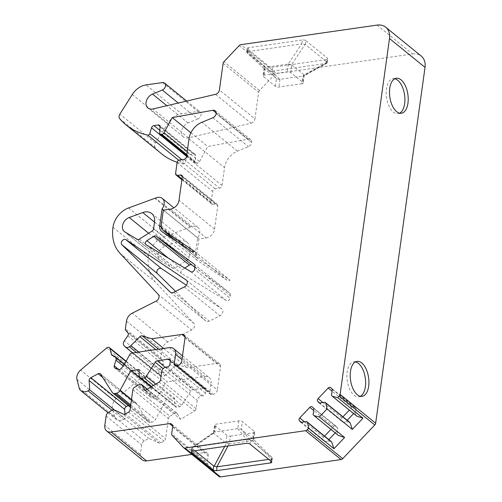 <?xml version="1.0" encoding="UTF-8"?>
<svg xmlns="http://www.w3.org/2000/svg" width="502" height="502" viewBox="0 0 502 502"><rect width="100%" height="100%" fill="white"/><g stroke="black" fill="none" stroke-linecap="round" stroke-linejoin="round"><path stroke-width="0.38" stroke-dasharray="2.51 1.88" d="M394.735 78.783A17.67 9.118 81.8 0 0 393.047 78.726A17.67 9.118 81.8 0 0 386.458 88.823A17.67 9.118 81.8 0 0 398.08 113.709A17.67 9.118 81.8 0 0 399.68 113.182M355.447 361.911A17.67 9.118 81.8 0 0 353.759 361.854A17.67 9.118 81.8 0 0 347.171 371.944A17.67 9.118 81.8 0 0 358.792 396.831A17.67 9.118 81.8 0 0 360.392 396.304M230.462 436.112L253.485 432.799A2.585 1.079 -172.1 0 0 254.715 432.078A2.585 1.079 -172.1 0 0 254.345 431.406L242.353 421.661A2.585 1.079 -172.1 0 0 238.833 420.896L215.81 424.203A2.585 1.079 -172.1 0 0 214.58 424.93A2.585 1.079 -172.1 0 0 214.95 425.602L226.942 435.347A2.585 1.079 -172.1 0 0 230.462 436.112L229.389 443.868L252.412 440.561L253.485 432.799M223.095 63.384L258.624 92.255L254.934 118.861L219.405 89.983M184.792 268.062L182.427 269.568A2.585 1.933 -50.9 0 0 181.504 273.502A2.585 1.933 -50.9 0 0 181.668 273.621L226.396 300.598A2.585 1.933 -50.9 0 0 228.623 300.365A2.585 1.933 -50.9 0 0 230.054 298.157L194.525 269.285M377.033 25.1L412.562 53.971L276.439 73.543L240.904 44.672M412.562 53.971A17.237 12.889 129.1 0 1 421.278 56.105M183.481 447.571L219.01 476.442L207.64 464.206A2.585 1.933 129.1 0 1 207.226 462.656L171.697 433.784M172.638 426.989L208.167 455.86L207.226 462.656M208.167 455.86A4.311 3.225 -50.9 0 0 207.232 453.042A4.311 3.225 -50.9 0 0 205.054 452.509L172.669 426.192M191.871 454.404L205.054 452.509M142.229 459.845A8.622 6.444 129.1 0 1 140.353 454.21L141.646 444.879A4.311 3.225 129.1 0 1 144.243 441.063L148.768 438.359L159.052 443.053A2.585 1.933 -50.9 0 0 160.998 442.82L164.035 441.007A2.585 1.933 -50.9 0 0 165.597 438.717L130.062 409.845M132.861 389.703L168.39 418.574L165.597 438.717M168.39 418.574A2.585 1.933 129.1 0 1 169.946 416.283L134.417 387.412M139.274 384.507L174.803 413.378L169.946 416.283M174.803 413.378A2.585 1.933 129.1 0 1 177.068 413.347A2.585 1.933 129.1 0 1 177.419 413.761L147.186 389.194M159.002 382.135L194.531 411.006L180.62 419.321L177.419 413.761M194.531 411.006A2.585 1.933 -50.9 0 0 196.087 408.716L197.242 400.42A4.311 3.225 129.1 0 1 201.434 396.015L202.896 395.802A2.585 1.933 -50.9 0 0 205.412 393.16L205.839 390.06A2.585 1.933 -50.9 0 0 205.28 388.366A2.585 1.933 -50.9 0 0 203.969 388.046L192.812 389.652A2.585 1.933 -50.9 0 0 190.754 391.089L181.749 405.302A2.585 1.933 129.1 0 1 179.691 406.739L176.691 407.172A2.585 1.933 129.1 0 1 175.38 406.852A2.585 1.933 129.1 0 1 174.796 405.56L174.596 398.35L166.344 399.536L155.532 419.421A4.311 3.225 129.1 0 1 151.911 422.138L130.746 404.938M130.57 406.212L150.431 422.351L151.911 422.138M150.431 422.351A4.311 3.225 129.1 0 1 148.253 421.818A4.311 3.225 129.1 0 1 147.726 421.228L136.13 402.999A2.585 1.933 -50.9 0 0 135.816 402.642A2.585 1.933 -50.9 0 0 133.664 402.61L128.23 405.547M124.967 414.188L125.262 418.762L123.567 419.678A8.622 6.444 129.1 0 1 116.395 419.565A8.622 6.444 129.1 0 1 114.651 416.76L112.504 408.377A8.622 6.444 129.1 0 1 116.144 398.933L142.198 376.807A2.585 1.933 129.1 0 1 144.896 376.469A2.585 1.933 129.1 0 1 145.417 377.309L146.923 383.189A2.585 1.933 -50.9 0 0 147.444 384.036A2.585 1.933 -50.9 0 0 147.858 384.268L150.016 385.084A4.311 3.225 129.1 0 1 150.7 385.473A4.311 3.225 129.1 0 1 151.491 388.975L149.784 394.704A2.585 1.933 -50.9 0 0 150.255 396.8A2.585 1.933 -50.9 0 0 150.669 397.038L153.995 398.293A2.585 1.933 -50.9 0 0 156.687 397.308L159.686 393.712L165.221 383.534A2.585 1.933 129.1 0 1 167.392 381.903L131.863 353.031M169.325 347.641L204.854 376.519L167.392 381.903M204.854 376.519A8.622 6.444 129.1 0 1 209.215 377.586A8.622 6.444 129.1 0 1 211.085 383.221L181.994 359.583M176.648 365.594L209.792 392.533L211.085 383.221M209.792 392.533A2.585 1.933 -50.9 0 0 210.357 394.221A2.585 1.933 -50.9 0 0 211.662 394.541L213.124 394.334A4.311 3.225 -50.9 0 0 217.316 389.928L181.787 361.057M185.018 337.783L220.547 366.661L217.316 389.928M220.547 366.661A4.311 3.225 -50.9 0 0 219.612 363.837A4.311 3.225 -50.9 0 0 217.429 363.304L187.29 367.64L177.808 364.766A2.585 1.933 -50.9 0 0 175.43 365.55L164.825 375.615A4.311 3.225 129.1 0 1 160.803 375.822A4.311 3.225 129.1 0 1 160.483 375.509L159.567 374.423A4.311 3.225 129.1 0 1 159.831 369.723L163.326 364.665A2.585 1.933 -50.9 0 0 163.483 361.848L127.954 332.97M125.757 330.379L161.286 359.25L163.483 361.848M161.286 359.25A2.585 1.933 129.1 0 1 160.916 357.75L125.387 328.873M126.466 321.111L161.995 349.982L160.916 357.75M161.995 349.982A8.622 6.444 129.1 0 1 167.819 342.006L191.651 330.009A4.311 3.225 -50.9 0 0 193.872 323.432L155.394 282.03A43.097 32.228 -50.9 0 1 148.498 256.145A19.823 14.828 -50.9 0 1 164.085 236.831L190.358 227.186A8.622 6.444 129.1 0 1 191.118 226.948L155.589 198.077M161.155 226.898L195.265 254.614L197.6 237.791A8.622 6.444 -50.9 0 0 197.838 227.287A8.622 6.444 -50.9 0 0 191.118 226.948M195.265 254.614A8.622 6.444 -50.9 0 0 197.142 260.256A8.622 6.444 -50.9 0 0 197.506 260.519L226.91 280.179A4.311 3.225 -50.9 0 0 230.073 280.223L198.516 259.132A6.896 5.158 129.1 0 1 198.227 258.919A6.896 5.158 129.1 0 1 196.728 254.407L161.198 225.536M170.642 209.096L206.171 237.967L198.867 239.021L196.728 254.407M206.171 237.967A8.622 6.444 -50.9 0 0 214.555 229.163L217.786 205.889A2.585 1.933 -50.9 0 0 217.228 204.201A2.585 1.933 -50.9 0 0 215.916 203.881L182.276 176.541M181.969 179.088L212.992 204.301L215.916 203.881M212.992 204.301A2.585 1.933 129.1 0 1 211.687 203.981A2.585 1.933 129.1 0 1 211.122 202.287L212.628 191.425A2.585 1.933 129.1 0 1 215.145 188.783L219.531 188.156A2.585 1.933 -50.9 0 0 222.047 185.514L224.519 167.693A17.237 12.889 129.1 0 1 237.433 151.146L248.427 146.622A4.311 3.225 -50.9 0 0 251.653 142.486L251.653 142.486A4.311 3.225 -50.9 0 0 250.718 139.669A4.311 3.225 -50.9 0 0 248.408 139.154L207.765 146.465L199.545 161.581A2.585 1.933 129.1 0 1 197.374 163.213L186.794 154.622M186.688 155.413L196.451 163.345L197.374 163.213M196.451 163.345A1.726 1.286 129.1 0 1 195.579 163.131A1.726 1.286 129.1 0 1 195.19 162.14L195.56 155.67A2.585 1.933 -50.9 0 0 194.977 154.183A2.585 1.933 -50.9 0 0 193.672 153.863L189.48 154.465A2.585 1.933 -50.9 0 0 187.051 156.699L185.332 162.485A1.726 1.286 129.1 0 1 183.274 163.966L178.693 160.245M119.689 118.667L155.218 147.538A86.193 64.457 -50.9 0 0 161.625 153.813M177.15 162.303A86.193 64.457 -50.9 0 0 183.274 163.966M155.218 147.538A4.311 3.225 129.1 0 1 155.363 143.026L167.806 123.373A17.237 12.889 129.1 0 1 181.542 113.797L146.013 84.92M162.416 82.566L197.945 111.438L181.542 113.797M197.945 111.438A4.311 3.225 129.1 0 1 200.122 111.971A4.311 3.225 129.1 0 1 200.869 115.604A4.311 3.225 129.1 0 1 197.832 118.924L178.273 103.035M215.527 94.332L251.063 123.203L188.47 137.824A8.628 6.451 129.1 0 1 183.462 136.877A8.628 6.451 129.1 0 1 181.975 129.598A8.628 6.451 129.1 0 1 188.049 122.952L197.832 118.924M251.063 123.203A4.311 3.225 -50.9 0 0 254.934 118.861M258.624 92.255A2.585 1.933 129.1 0 1 259.496 90.517L274.789 74.447A2.585 1.933 129.1 0 1 276.439 73.543M175.543 291.367L205.638 320.878A4.311 3.225 -50.9 0 0 205.807 321.029A4.311 3.225 -50.9 0 0 209.271 321.148L219.92 315.789A4.311 3.225 -50.9 0 0 222.693 312.445A4.311 3.225 -50.9 0 0 221.897 308.981A4.311 3.225 -50.9 0 0 221.715 308.843L186.355 285.211M160.427 260.802L172.707 268.212A2.585 1.933 -50.9 0 0 174.884 268.018L187.629 259.904A2.585 1.933 -50.9 0 0 189.116 257.658L190.057 250.862A12.926 9.67 -50.9 0 0 187.252 242.403A12.926 9.67 -50.9 0 0 178.298 241.418L164.775 246.382A8.622 6.444 -50.9 0 0 158.444 252.97A8.622 6.444 -50.9 0 0 159.874 260.419A8.622 6.444 -50.9 0 0 160.427 260.802L124.891 231.93M194.87 266.788L230.399 295.665L230.054 298.157M230.399 295.665A4.311 3.225 -50.9 0 0 229.464 292.842A4.311 3.225 -50.9 0 0 229.376 292.773L194.801 267.265M305.404 44.603L305.944 40.725A2.585 1.079 -172.1 0 0 302.417 39.959L301.878 43.825L305.404 44.603L326.846 62.028L327.191 62.907L326.815 63.334L271.814 71.234L268.589 70.405L269.128 66.528L247.687 49.102L247.147 52.98L246.758 52.428M269.128 66.528A2.585 1.079 -172.1 0 0 272.655 67.293L272.115 71.171M325.986 63.428L326.526 59.55L272.655 67.293M326.526 59.55A2.585 1.079 -172.1 0 0 327.756 58.822A2.585 1.079 -172.1 0 0 327.386 58.15L326.846 62.028M305.944 40.725L327.386 58.15M248.258 51.543L301.721 43.856L288.186 64.099L265.571 67.35L248.007 51.562L248.546 47.703L302.417 39.959M248.546 47.703A2.585 1.079 -172.1 0 0 247.317 48.43A2.585 1.079 -172.1 0 0 247.687 49.102M301.922 83.746L278.899 87.053A2.585 1.079 7.9 0 1 275.378 86.288L263.387 76.542A2.585 1.079 7.9 0 1 263.017 75.871A2.585 1.079 7.9 0 1 264.247 75.143L287.263 71.836A2.585 1.079 7.9 0 1 290.79 72.602L302.781 82.347A2.585 1.079 7.9 0 1 303.152 83.018A2.585 1.079 7.9 0 1 301.922 83.746L303.001 75.99L326.287 63.403M271.814 71.234L279.677 79.36L303.001 75.99M288.186 64.099L291.574 64.689L305.109 44.446M248.007 51.562L246.921 52.798L264.234 68.605L265.571 67.35M275.378 86.288L276.451 78.532L264.46 68.787L263.387 76.542M327.103 62.386L304.112 74.949L291.574 64.689M249.971 444.082L250.511 440.204L240.998 429.179L237.597 428.67L214.73 431.977L215.81 424.203M229.389 443.868L225.862 443.103L213.871 433.358L213.526 432.536L214.73 431.977M254.345 431.406L253.272 439.162L241.28 429.417L242.353 421.661M213.657 433.094L192.034 448.311L191.99 447.583L193.364 447.144L246.827 439.457L250.228 439.965M192.034 448.311L191.883 451.242M194.895 450.727L192.253 448.581M253.272 439.162L253.667 439.626M270.816 461.018L271.4 458.935L252.719 440.467L253.548 439.369L272.228 457.837L271.952 457.629L271.419 461.507M250.511 440.204L271.952 457.629M271.093 459.023L268.777 459.361M276.451 78.532L269.028 70.769M268.589 70.405L247.147 52.98M264.077 68.234L264.46 68.787M335.223 432.881L337.319 430.685L337.695 427.942L336.152 426.28A2.152 1.613 -50.9 0 0 336.033 426.167A2.152 1.613 -50.9 0 0 333.573 426.65L330.95 429.405M324.556 436.125L323.489 437.242A2.152 1.613 -50.9 0 0 323.112 439.984L324.656 441.641L300.893 422.333M330.692 441.114L327.235 441.271L328.829 439.601M324.656 441.641L327.235 441.271M337.319 430.685L337.218 434.261L313.097 414.665M337.218 434.261L338.335 435.403M337.695 427.942L313.938 408.634M342.935 416.817L341.868 417.934A2.152 1.613 -50.9 0 0 341.492 420.676L343.035 422.333L319.272 403.024M349.072 421.805L345.614 421.962L347.208 420.293M343.035 422.333L345.614 421.962M353.609 413.573L355.698 411.376L355.598 414.959L331.477 395.356M355.598 414.959L356.715 416.102M355.698 411.376L356.075 408.634L332.318 389.326M356.075 408.634L354.531 406.971A2.152 1.613 -50.9 0 0 354.412 406.858A2.152 1.613 -50.9 0 0 351.952 407.348L349.329 410.096M190.904 132.766L207.765 146.465M194.544 251.351L230.073 280.223M197.6 237.791L163.545 210.118M113.239 409.488L148.768 438.359M145.091 390.449L180.62 419.321M139.067 369.478L174.596 398.35M150.895 386.979L166.344 399.536M114.619 410.115L125.262 418.762M124.151 364.841L159.686 393.712M163.683 348.457L187.29 367.64M138.721 352.046L166.407 374.542M163.332 210.15L198.867 239.021M271.4 458.935L272.354 458.088M304.112 74.949L304.137 75.651L303.296 75.965M279.677 79.36L276.891 78.896M146.138 244.744L181.668 273.621M190.867 271.726L226.396 300.598M251.653 142.486L216.124 113.615L251.653 142.486M279.978 79.297L278.899 87.053M288.343 64.068L287.263 71.836M264.247 75.143L265.326 67.368M303.861 74.591L302.781 82.347M290.79 72.602L291.869 64.846M238.833 420.896L237.753 428.658M214.95 425.602L213.871 433.358M225.862 443.103L226.942 435.347M193.364 447.144L214.981 431.921M237.597 428.67L246.827 439.457M224.658 446.447L226.327 443.304M229.1 443.875L227.983 445.964M192.573 451.06L193.107 447.2M246.984 439.445L246.444 443.31M336.152 426.28L312.395 406.971M333.573 426.65L313.681 410.485M323.489 437.242L304.507 421.812M323.112 439.984L301.319 422.27M341.868 417.934L322.886 402.51M341.492 420.676L319.699 402.968M354.531 406.971L330.774 387.663M351.952 407.348L332.06 391.183M172.111 435.334L207.64 464.206M239.259 45.575L274.789 74.447M259.496 90.517L223.967 61.646M188.47 137.824L152.941 108.953M188.049 122.952L166.827 105.709M132.277 94.501L167.806 123.373M155.363 143.026L119.834 114.155M181.78 159.605L185.332 162.485M187.051 156.699L186.562 156.298M159.824 130.369L189.48 154.465M193.672 153.863L160.031 126.523M160.031 126.799L195.56 155.67M195.19 162.14L159.661 133.268M187.221 151.566L199.545 161.581M248.408 139.154L216.161 112.95M194.017 264.046L229.376 292.773M168.434 258.191L182.427 269.568M154.528 221.984L190.057 250.862M154.516 222.091L178.298 241.418M153.587 228.786L189.116 257.658M152.1 231.033L187.629 259.904M139.349 239.147L174.884 268.018M135.276 238.193L145.486 246.495L147.393 247.643L137.178 239.341M147.393 247.643L172.707 268.212M212.898 117.75L248.427 146.622M237.433 151.146L201.904 122.275M191.381 251.307L226.91 280.179M197.506 260.519L161.97 231.648M154.829 198.315L190.358 227.186M184.391 286.918L219.92 315.789M186.537 280.254L221.715 308.843M170.454 292.289L205.638 320.878M173.736 292.277L209.271 321.148M140.353 454.21L104.824 425.338M106.117 416.007L141.646 444.879M144.243 441.063L108.714 412.192M123.517 414.175L159.052 443.053M160.998 442.82L125.469 413.949M128.506 412.136L164.035 441.007M196.087 408.716L160.558 379.845M161.707 371.543L197.242 400.42M201.434 396.015L165.905 367.144M167.367 366.931L202.896 395.802M205.412 393.16L169.877 364.289M170.31 361.189L205.839 390.06M203.969 388.046L170.329 360.712M165.283 367.282L192.812 389.652M190.754 391.089L163.15 368.656M155.676 384.124L181.749 405.302M179.691 406.739L153.474 385.442M151.441 386.653L176.691 407.172M174.796 405.56L139.267 376.688M131.449 399.856L155.532 419.421M147.726 421.228L112.197 392.357M100.601 374.128L136.13 402.999M133.664 402.61L102.734 377.473M111.965 410.247L123.567 419.678M114.651 416.76L79.121 387.883M76.975 379.506L112.504 408.377M116.144 398.933L80.615 370.062M106.669 347.936L142.198 376.807M145.417 377.309L125.964 361.509M113.057 355.673L146.923 383.189M112.322 355.397L147.858 384.268M114.487 356.213L150.016 385.084M151.491 388.975L123.197 365.989M118.773 369.503L149.784 394.704M150.669 397.038L115.134 368.167M118.466 369.422L153.995 398.293M156.687 397.308L121.158 368.43M129.692 354.657L165.221 383.534M211.662 394.541L176.133 365.669M177.595 365.462L213.124 394.334M217.429 363.304L185.05 336.993M158.632 349.179L177.808 364.766M175.43 365.55L155.789 349.593M136.249 352.398L164.825 375.615M160.483 375.509L124.954 346.637M124.032 345.552L159.567 374.423M159.831 369.723L124.301 340.852M127.79 335.794L163.326 364.665M167.819 342.006L132.283 313.135M156.122 301.137L191.651 330.009M193.872 323.432L158.343 294.561M119.865 253.159L155.394 282.03M112.969 227.274L148.498 256.145M128.556 207.96L164.085 236.831M148.617 233.248L164.775 246.382M177.332 241.914L198.516 259.132M214.555 229.163L179.026 200.292M182.257 177.018L217.786 205.889M211.122 202.287L175.593 173.416M177.099 162.554L212.628 191.425M215.145 188.783L179.616 159.912M184.002 159.285L219.531 188.156M222.047 185.514L186.518 156.643M188.99 138.822L224.519 167.693M358.792 396.831L362.08 396.36M353.759 361.854L357.047 361.377M398.08 113.709L401.368 113.239M393.047 78.726L396.335 78.256M336.033 426.167L312.269 406.858M354.412 406.858L330.649 387.55M183.462 136.877L147.933 108.005M186.706 101.065L200.122 111.971M194.977 154.183L159.448 125.312M195.579 163.131L186.625 155.858M250.718 139.669L215.189 110.791M193.935 263.97L229.464 292.842M145.975 244.631L181.504 273.502M151.717 213.532L187.252 242.403M161.613 231.384L197.142 260.256M197.838 227.287L173.93 207.866M186.367 280.11L221.897 308.981M170.278 292.158L205.807 321.029M147.281 389.144L177.068 413.347M205.28 388.366L169.745 359.495M150.914 386.967L175.38 406.852M148.253 421.818L130.413 407.323M135.816 402.642L100.287 373.77M107.974 412.726L116.395 419.565M126.127 361.214L144.896 376.469M111.915 355.165L147.444 384.036M150.7 385.473L124.509 364.188M150.255 396.8L114.726 367.928M182.508 355.88L209.215 377.586M174.828 365.349L210.357 394.221M219.612 363.837L184.083 334.966M132.622 352.919L160.803 375.822M159.874 260.419L124.339 231.541M198.227 258.919L177.181 241.813M181.693 175.33L217.228 204.201M211.687 203.981L181.875 179.754M272.329 458.238L271.783 462.179M191.889 447.884L191.344 451.787M253.648 439.771L254.715 432.078M213.507 432.661L214.58 424.93M192.084 447.502L213.701 432.278M327.21 62.763L327.756 58.822M326.758 63.377L303.766 75.94M304.218 75.325L303.152 83.018M246.777 52.334L247.317 48.43M264.09 68.14L263.017 75.871M171.703 424.171L207.232 453.042"/><path stroke-width="0.75" d="M399.68 113.182A17.67 9.118 81.8 0 0 404.668 103.619A17.67 9.118 81.8 0 0 394.735 78.783M360.392 396.304A17.67 9.118 81.8 0 0 365.381 386.741A17.67 9.118 81.8 0 0 355.447 361.911M178.273 103.035L162.303 90.053L152.52 94.081A8.628 6.451 -50.9 0 0 146.44 100.726A8.628 6.451 -50.9 0 0 147.933 108.005A8.628 6.451 -50.9 0 0 152.941 108.953L215.527 94.332A4.311 3.225 -50.9 0 0 219.405 89.983L223.095 63.384A2.585 1.933 -50.9 0 1 223.967 61.646L239.259 45.575A2.585 1.933 -50.9 0 1 240.904 44.672L377.033 25.1A17.237 12.889 -50.9 0 1 385.749 27.233A17.237 12.889 -50.9 0 1 389.496 38.51L340.118 394.365L375.647 423.236A2.585 1.933 129.1 0 1 374.774 424.974L342.709 458.659A2.585 1.933 129.1 0 1 341.065 459.562L305.536 430.691L184.937 448.029L220.466 476.9L341.065 459.562M156.185 236.116A2.585 1.933 129.1 0 0 153.901 236.235L146.898 240.69A2.585 1.933 129.1 0 0 145.975 244.631A2.585 1.933 129.1 0 0 146.138 244.744L190.867 271.726A2.585 1.933 -50.9 0 0 193.094 271.494A2.585 1.933 -50.9 0 0 194.525 269.285L194.87 266.788A4.311 3.225 129.1 0 0 193.935 263.97A4.311 3.225 129.1 0 0 193.841 263.901L156.185 236.116L194.801 267.265M337.739 397.684L332.362 396.31L356.715 416.102L362.99 418.204L337.739 397.684L339.245 396.103A2.585 1.933 -50.9 0 0 340.118 394.365M162.303 90.053A4.311 3.225 -50.9 0 0 165.34 86.733A4.311 3.225 -50.9 0 0 164.593 83.1A4.311 3.225 -50.9 0 0 162.416 82.566L146.013 84.92A17.237 12.889 -50.9 0 0 132.277 94.501L119.834 114.155A4.311 3.225 -50.9 0 0 119.689 118.667A86.193 64.457 129.1 0 0 126.096 124.942L161.625 153.813A86.193 64.457 -50.9 0 0 177.15 162.303M178.693 160.245L147.745 135.088A86.193 64.457 129.1 0 1 126.096 124.942M147.745 135.088A1.726 1.286 -50.9 0 0 149.803 133.614L151.522 127.828A2.585 1.933 -50.9 0 1 153.951 125.594L158.143 124.992A2.585 1.933 -50.9 0 1 159.448 125.312A2.585 1.933 -50.9 0 1 160.031 126.799L159.661 133.268A1.726 1.286 -50.9 0 0 160.05 134.26A1.726 1.286 -50.9 0 0 160.922 134.473L186.688 155.413M186.794 154.622L161.839 134.341L160.922 134.473M161.839 134.341A2.585 1.933 -50.9 0 0 164.016 132.71L172.236 117.593L212.879 110.283A4.311 3.225 129.1 0 1 215.189 110.791A4.311 3.225 129.1 0 1 216.124 113.615L216.124 113.615A4.311 3.225 129.1 0 1 212.898 117.75L201.904 122.275A17.237 12.889 129.1 0 0 188.99 138.822L186.518 156.643A2.585 1.933 -50.9 0 1 184.002 159.285L179.616 159.912A2.585 1.933 -50.9 0 0 177.099 162.554L175.593 173.416A2.585 1.933 -50.9 0 0 176.158 175.104A2.585 1.933 -50.9 0 0 177.463 175.424L181.969 179.088M177.181 241.813L162.698 230.041A6.896 5.158 -50.9 0 1 161.198 225.536L163.332 210.15L170.642 209.096A8.622 6.444 -50.9 0 0 179.026 200.292L182.257 177.018A2.585 1.933 -50.9 0 0 181.693 175.33A2.585 1.933 -50.9 0 0 180.387 175.003L177.463 175.424M162.698 230.041A6.896 5.158 -50.9 0 0 162.987 230.261L194.544 251.351A4.311 3.225 129.1 0 1 191.381 251.307L161.97 231.648A8.622 6.444 129.1 0 1 161.613 231.384A8.622 6.444 129.1 0 1 159.736 225.743L162.071 208.92A8.622 6.444 129.1 0 0 162.309 198.415A8.622 6.444 129.1 0 0 155.589 198.077A8.622 6.444 -50.9 0 0 154.829 198.315L128.556 207.96A19.823 14.828 129.1 0 0 112.969 227.274A43.097 32.228 129.1 0 0 119.865 253.159L158.343 294.561A4.311 3.225 -50.9 0 1 156.122 301.137L132.283 313.135A8.622 6.444 -50.9 0 0 126.466 321.111L125.387 328.873A2.585 1.933 -50.9 0 0 125.757 330.379L127.954 332.97A2.585 1.933 -50.9 0 1 127.79 335.794L124.301 340.852A4.311 3.225 -50.9 0 0 124.032 345.552L124.954 346.637A4.311 3.225 -50.9 0 0 125.274 346.951A4.311 3.225 -50.9 0 0 129.29 346.744L130.878 345.671L139.901 336.679A2.585 1.933 -50.9 0 1 142.279 335.894L158.632 349.179M181.994 359.583L175.556 354.349L174.263 363.661A2.585 1.933 -50.9 0 0 174.828 365.349A2.585 1.933 -50.9 0 0 176.133 365.669L177.595 365.462A4.311 3.225 -50.9 0 0 181.787 361.057L185.018 337.783A4.311 3.225 -50.9 0 0 184.083 334.966A4.311 3.225 -50.9 0 0 181.9 334.432L151.761 338.768L142.279 335.894M175.556 354.349A8.622 6.444 -50.9 0 0 173.686 348.714A8.622 6.444 -50.9 0 0 169.325 347.641L131.863 353.031A2.585 1.933 -50.9 0 0 129.692 354.657L124.151 364.841L121.158 368.43A2.585 1.933 -50.9 0 1 118.466 369.422L115.134 368.167A2.585 1.933 -50.9 0 1 114.726 367.928A2.585 1.933 -50.9 0 1 114.255 365.832L115.956 360.103A4.311 3.225 -50.9 0 0 115.171 356.602A4.311 3.225 -50.9 0 0 114.487 356.213L112.322 355.397A2.585 1.933 129.1 0 1 111.915 355.165A2.585 1.933 129.1 0 1 111.388 354.318L109.888 348.438A2.585 1.933 -50.9 0 0 109.361 347.597A2.585 1.933 -50.9 0 0 106.669 347.936L80.615 370.062A8.622 6.444 -50.9 0 0 76.975 379.506L79.121 387.883A8.622 6.444 -50.9 0 0 80.86 390.694A8.622 6.444 -50.9 0 0 88.038 390.801L89.726 389.891L89.136 380.522A2.585 1.933 -50.9 0 1 90.824 377.692L98.135 373.739A2.585 1.933 -50.9 0 1 100.287 373.77A2.585 1.933 -50.9 0 1 100.601 374.128L112.197 392.357A4.311 3.225 -50.9 0 0 112.724 392.947A4.311 3.225 -50.9 0 0 114.902 393.48L130.57 406.212M130.746 404.938L116.376 393.267L114.902 393.48M116.376 393.267A4.311 3.225 -50.9 0 0 120.003 390.55L130.815 370.664L139.067 369.478L139.267 376.688A2.585 1.933 -50.9 0 0 139.851 377.981A2.585 1.933 -50.9 0 0 141.156 378.301L144.156 377.868A2.585 1.933 -50.9 0 0 146.22 376.431L155.218 362.218A2.585 1.933 -50.9 0 1 157.283 360.781L168.44 359.175A2.585 1.933 -50.9 0 1 169.745 359.495A2.585 1.933 -50.9 0 1 170.31 361.189L169.877 364.289A2.585 1.933 -50.9 0 1 167.367 366.931L165.905 367.144A4.311 3.225 -50.9 0 0 161.707 371.543L160.558 379.845A2.585 1.933 -50.9 0 1 159.002 382.135L145.091 390.449L141.89 384.89A2.585 1.933 -50.9 0 0 141.539 384.476A2.585 1.933 -50.9 0 0 139.274 384.507L134.417 387.412A2.585 1.933 -50.9 0 0 132.861 389.703L130.062 409.845A2.585 1.933 -50.9 0 1 128.506 412.136L125.469 413.949A2.585 1.933 -50.9 0 1 123.517 414.175L113.239 409.488L108.714 412.192A4.311 3.225 -50.9 0 0 106.117 416.007L104.824 425.338A8.622 6.444 -50.9 0 0 106.694 430.973A8.622 6.444 -50.9 0 0 111.055 432.04L146.584 460.918L191.871 454.404M172.669 426.192L169.525 423.638L111.055 432.04M169.525 423.638A4.311 3.225 129.1 0 1 171.703 424.171A4.311 3.225 129.1 0 1 172.638 426.989L171.697 433.784A2.585 1.933 -50.9 0 0 172.111 435.334L183.481 447.571A2.585 1.933 -50.9 0 0 183.625 447.709A2.585 1.933 -50.9 0 0 184.937 448.029M305.536 430.691A2.585 1.933 -50.9 0 0 307.18 429.781L308.692 428.2L307.456 422.464L306.578 421.517L300.893 422.333L299.349 420.676A2.152 1.613 -50.9 0 1 299.732 417.934L309.809 407.342A2.152 1.613 -50.9 0 1 312.269 406.858A2.152 1.613 -50.9 0 1 312.395 406.971L313.938 408.634L313.097 414.665L313.982 415.612L319.36 416.993L327.072 408.892L325.836 403.156L324.957 402.209L319.272 403.024L317.728 401.368A2.152 1.613 -50.9 0 1 318.111 398.626L328.189 388.04A2.152 1.613 -50.9 0 1 330.649 387.55A2.152 1.613 -50.9 0 1 330.774 387.663L332.318 389.326L331.477 395.356L332.362 396.31M139.349 239.147A2.585 1.933 129.1 0 1 137.178 239.341L124.891 231.93A8.622 6.444 -50.9 0 1 124.339 231.541A8.622 6.444 -50.9 0 1 122.908 224.099A8.622 6.444 -50.9 0 1 129.246 217.51L142.769 212.547A12.926 9.67 129.1 0 1 151.717 213.532A12.926 9.67 129.1 0 1 154.528 221.984L153.587 228.786A2.585 1.933 129.1 0 1 152.1 231.033L139.349 239.147M186.186 279.972A4.311 3.225 129.1 0 1 186.367 280.11A4.311 3.225 129.1 0 1 187.164 283.574A4.311 3.225 129.1 0 1 184.391 286.918L173.736 292.277A4.311 3.225 129.1 0 1 170.278 292.158A4.311 3.225 129.1 0 1 170.109 292.007L121.867 244.7A3.225 2.416 129.1 0 1 122.155 240.791A3.225 2.416 129.1 0 1 125.933 239.705L186.537 280.254M385.749 27.233L421.278 56.105A17.237 12.889 129.1 0 1 425.025 67.387L375.647 423.236M389.747 88.346A17.67 9.118 81.8 0 0 401.368 113.239A17.67 9.118 81.8 0 0 407.875 94.445A17.67 9.118 81.8 0 0 396.335 78.256A17.67 9.118 81.8 0 0 389.747 88.346M350.459 371.474A17.67 9.118 81.8 0 0 362.08 396.36A17.67 9.118 81.8 0 0 368.587 377.573A17.67 9.118 81.8 0 0 357.047 361.377A17.67 9.118 81.8 0 0 350.459 371.474M220.466 476.9A2.585 1.933 129.1 0 1 219.161 476.58A2.585 1.933 129.1 0 1 219.01 476.442M146.584 460.918A8.622 6.444 129.1 0 1 142.229 459.845L106.694 430.973M128.23 405.547L126.353 406.564A2.585 1.933 -50.9 0 0 124.665 409.394L124.967 414.188M186.355 285.211L161.462 268.576A3.225 2.416 -50.9 0 0 157.691 269.662A3.225 2.416 -50.9 0 0 157.402 273.577L175.543 291.367M191.714 264.987A2.585 1.933 -50.9 0 0 189.43 265.106L184.792 268.062M227.983 445.964L216.933 466.772L216.682 470.65L270.553 462.907A2.585 1.079 7.9 0 0 271.783 462.179A2.585 1.079 7.9 0 0 271.419 461.507L249.971 444.082A2.585 1.079 7.9 0 0 246.444 443.31L192.573 451.06A2.585 1.079 7.9 0 0 191.344 451.787A2.585 1.079 7.9 0 0 191.714 452.459L213.155 469.885L213.695 466.007L214.159 466.207L224.658 446.447M216.682 470.65A2.585 1.079 7.9 0 1 213.155 469.885M213.695 466.007L194.895 450.727M268.777 459.361L217.222 466.772M362.99 418.204L352.316 429.411L327.072 408.892M313.982 415.612L338.335 435.403L344.604 437.512L319.36 416.993M344.604 437.512L333.937 448.719L308.692 428.2M330.95 429.405L324.556 436.125M333.937 448.719L331.816 442.256L330.692 441.114L306.578 421.517M331.816 442.256L307.456 422.464M328.829 439.601L335.223 432.881M352.316 429.411L350.195 422.948L349.072 421.805L324.957 402.209M350.195 422.948L325.836 403.156M349.329 410.096L342.935 416.817M347.208 420.293L353.609 413.573M172.236 117.593L190.904 132.766M163.545 210.118L162.071 208.92M130.815 370.664L150.895 386.979M89.726 389.891L114.619 410.115M151.761 338.768L163.683 348.457M130.878 345.671L138.721 352.046M216.933 466.772L214.159 466.207M425.025 67.387L389.496 38.51M270.553 462.907L270.816 461.018M191.883 451.242L191.714 452.459M374.774 424.974L339.245 396.103M307.18 429.781L342.709 458.659M313.681 410.485L309.809 407.342M304.507 421.812L299.732 417.934M301.319 422.27L299.349 420.676M322.886 402.51L318.111 398.626M319.699 402.968L317.728 401.368M332.06 391.183L328.189 388.04M166.827 105.709L152.52 94.081M149.803 133.614L181.78 159.605M186.562 156.298L151.522 127.828M153.951 125.594L159.824 130.369M160.031 126.523L158.143 124.992M164.016 132.71L187.221 151.566M216.161 112.95L212.879 110.283M153.901 236.235L189.43 265.106M146.898 240.69L168.434 258.191M142.769 212.547L154.516 222.091M159.736 225.743L161.155 226.898M125.933 239.705L161.462 268.576M121.867 244.7L157.402 273.577M170.109 292.007L170.454 292.289M147.186 389.194L141.89 384.89M170.329 360.712L168.44 359.175M157.283 360.781L165.283 367.282M163.15 368.656L155.218 362.218M146.22 376.431L155.676 384.124M153.474 385.442L144.156 377.868M141.156 378.301L151.441 386.653M120.003 390.55L131.449 399.856M102.734 377.473L98.135 373.739M90.824 377.692L126.353 406.564M124.665 409.394L89.136 380.522M88.038 390.801L111.965 410.247M125.964 361.509L109.888 348.438M111.388 354.318L113.057 355.673M123.197 365.989L115.956 360.103M114.255 365.832L118.773 369.503M174.263 363.661L176.648 365.594M185.05 336.993L181.9 334.432M155.789 349.593L139.901 336.679M129.29 346.744L136.249 352.398M129.246 217.51L148.617 233.248M162.987 230.261L177.332 241.914M182.276 176.541L180.387 175.003M164.593 83.1L186.706 101.065M186.625 155.858L160.05 134.26M173.93 207.866L162.309 198.415M141.539 384.476L147.281 389.144M139.851 377.981L150.914 386.967M130.413 407.323L112.724 392.947M80.86 390.694L107.974 412.726M109.361 347.597L126.127 361.214M124.509 364.188L115.171 356.602M173.686 348.714L182.508 355.88M125.274 346.951L132.622 352.919M181.875 179.754L176.158 175.104M219.161 476.58L183.625 447.709"/></g></svg>
